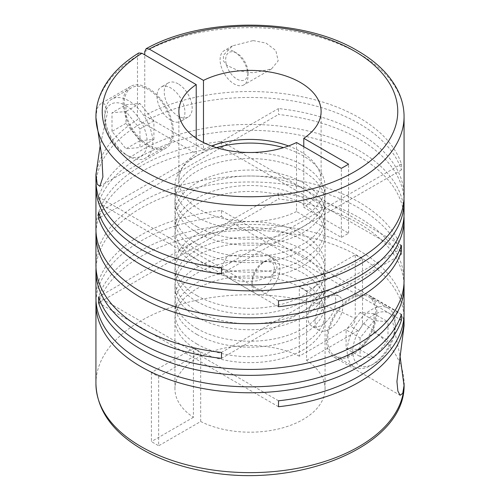 <?xml version="1.0" encoding="UTF-8"?>
<svg xmlns="http://www.w3.org/2000/svg" width="500" height="500" viewBox="0 0 500 500"><rect width="100%" height="100%" fill="white"/><g stroke="black" fill="none" stroke-linecap="round" stroke-linejoin="round"><path stroke-width="0.38" stroke-dasharray="2.5 1.88" d="M196.925 249.956A75.062 43.338 0 0 0 278.725 259.35A75.062 43.338 0 0 0 325.062 219.312A75.062 43.338 0 0 0 303.075 188.669A75.062 43.338 0 0 0 221.275 179.275A75.062 43.338 0 0 0 174.938 219.312A75.062 43.338 0 0 0 196.925 249.956M196.925 259.506A75.062 43.338 0 0 0 278.725 268.9A75.062 43.338 0 0 0 325.062 228.863A75.062 43.338 0 0 0 303.075 198.219A75.062 43.338 0 0 0 221.275 188.825A75.062 43.338 0 0 0 174.938 228.863A75.062 43.338 0 0 0 196.925 259.506M196.925 265.438A75.062 43.338 0 0 0 278.725 274.837A75.062 43.338 0 0 0 325.062 234.8A75.062 43.338 0 0 0 303.075 204.156A75.062 43.338 0 0 0 221.275 194.762A75.062 43.338 0 0 0 174.938 234.8A75.062 43.338 0 0 0 196.925 265.438M196.925 295.631A75.062 43.338 0 0 0 278.725 305.025A75.062 43.338 0 0 0 325.062 264.988A75.062 43.338 0 0 0 303.075 234.344A75.062 43.338 0 0 0 221.275 224.95A75.062 43.338 0 0 0 174.938 264.988A75.062 43.338 0 0 0 196.925 295.631M196.925 301.569A75.062 43.338 0 0 0 278.725 310.963A75.062 43.338 0 0 0 325.062 270.925A75.062 43.338 0 0 0 303.075 240.281A75.062 43.338 0 0 0 221.275 230.888A75.062 43.338 0 0 0 174.938 270.925A75.062 43.338 0 0 0 196.925 301.569M196.925 311.112A75.062 43.338 0 0 0 278.725 320.506A75.062 43.338 0 0 0 325.062 280.475A75.062 43.338 0 0 0 303.075 249.831A75.062 43.338 0 0 0 221.275 240.438A75.062 43.338 0 0 0 174.938 280.475A75.062 43.338 0 0 0 196.925 311.112M196.925 317.05A75.062 43.338 0 0 0 278.725 326.444A75.062 43.338 0 0 0 325.062 286.406A75.062 43.338 0 0 0 303.075 255.763A75.062 43.338 0 0 0 221.275 246.369A75.062 43.338 0 0 0 174.938 286.406A75.062 43.338 0 0 0 196.925 317.05M196.925 328.531A75.062 43.338 0 0 0 278.725 337.925A75.062 43.338 0 0 0 325.062 297.894A75.062 43.338 0 0 0 303.075 267.25A75.062 43.338 0 0 0 221.275 257.856A75.062 43.338 0 0 0 174.938 297.894A75.062 43.338 0 0 0 196.925 328.531M96.013 183.444A154.069 88.95 0 0 1 193.425 103.675A154.069 88.95 0 0 1 358.944 123.513A154.069 88.95 0 0 1 401.413 169.956L401.413 164.025A154.069 88.95 0 0 0 358.944 117.581A154.069 88.95 0 0 0 144.75 115.519L203.481 149.425L203.481 142.5M203.481 149.425A71.112 41.056 180 0 1 211.494 145.963M288.506 145.963A71.112 41.056 180 0 1 300.281 151.45A71.112 41.056 180 0 1 321.112 180.481A71.112 41.056 180 0 1 303.781 207.338L315.087 213.863L307.825 218.056L341.344 237.413L348.606 233.219L315.087 213.863L401.413 164.025M221.5 267.244L227.081 256.337L239.825 250.338L254.156 250.175L267.531 254.881L274.106 260.138L277.113 267.1L274.994 272.519L269.962 276.481L256.706 280.9L241.856 281.688L228.525 277.981L223.431 273.425L221.5 267.244M95.931 297.894A154.069 88.95 0 0 1 221.5 210.475L221.5 216.406A154.069 88.95 0 0 0 96.013 300.856M95.931 264.988A154.069 88.95 0 0 1 191.038 182.806A154.069 88.95 0 0 1 358.944 202.094A154.069 88.95 0 0 1 401.413 248.538L401.413 254.469A154.069 88.95 0 0 0 358.944 208.025A154.069 88.95 0 0 0 193.425 188.188A154.069 88.95 0 0 0 96.013 267.956M404.069 280.475A154.069 88.95 0 0 0 358.944 217.575A154.069 88.95 0 0 0 278.5 193.056L278.5 198.988A154.069 88.95 0 0 1 358.944 223.506A154.069 88.95 0 0 1 403.988 283.438M404.069 313.375A154.069 88.95 0 0 0 358.944 250.475A154.069 88.95 0 0 0 204.519 228.388A154.069 88.95 0 0 0 98.588 296.919L98.588 302.856A154.069 88.95 0 0 1 204.519 234.319A154.069 88.95 0 0 1 358.944 256.413A154.069 88.95 0 0 1 403.988 316.344M299.319 356.188A75.062 43.338 180 0 0 218.919 349.406A75.062 43.338 180 0 0 174.938 388.856A75.062 43.338 180 0 0 193.419 417.325L193.419 348.3L151.394 372.562L158.656 376.756L158.656 445.788L200.681 421.519A75.062 43.338 180 0 0 281.081 428.3A75.062 43.338 180 0 0 325.062 388.856A75.062 43.338 180 0 0 306.581 360.381L306.581 291.35L362.512 259.056A154.069 88.95 0 0 0 358.944 256.925A154.069 88.95 0 0 0 355.25 254.862L299.319 287.156L299.319 356.188L350.781 326.475C353.831 323.988 355.319 321.406 355.25 318.731L355.25 254.862M362.512 259.056L362.512 322.925A154.069 88.95 180 0 1 404.069 382.956M399.913 355.194L392.469 320.794L395.406 312.9L399.613 312.894L402.869 317.262L404.069 325.694M95.931 228.863A154.069 88.95 0 0 1 221.5 141.444L221.5 147.381A154.069 88.95 0 0 0 96.013 231.831M404.069 195.963A154.069 88.95 0 0 0 358.944 133.062A154.069 88.95 0 0 0 278.5 108.544L278.5 114.481A154.069 88.95 0 0 1 358.944 139A154.069 88.95 0 0 1 403.988 198.931M404.069 213.381A154.069 88.95 0 0 0 358.944 150.481A154.069 88.95 0 0 0 204.519 128.394A154.069 88.95 0 0 0 98.588 196.925L98.588 202.862A154.069 88.95 0 0 1 204.519 134.325A154.069 88.95 0 0 1 358.944 156.419A154.069 88.95 0 0 1 403.988 216.35M95.931 116.613A154.069 88.95 180 0 1 137.487 55.844L137.487 119.712A154.069 88.95 0 0 0 95.931 180.481M95.938 117.55L97.075 108.387L100.381 103.875L104.65 103.912L107.525 112.413L100.087 146.188M395.262 326.919A30.025 17.337 120 0 0 374.031 314.662A30.025 17.337 120 0 0 352.8 351.438A30.025 17.337 120 0 0 374.031 363.694A30.025 17.337 120 0 0 395.262 326.919L395.262 323.694A33.975 19.613 120 0 0 388.225 308.144A33.975 19.613 120 0 0 362.044 317.244A33.975 19.613 120 0 0 347.212 351.438A33.975 19.613 120 0 0 354.25 366.987A33.975 19.613 120 0 0 371.238 365.306A33.975 19.613 120 0 0 395.262 323.694M375.706 312.406A33.975 19.613 -60 0 1 360.875 346.6A33.975 19.613 -60 0 1 334.694 355.7A33.975 19.613 -60 0 1 327.656 340.144A33.975 19.613 -60 0 1 342.488 305.956A33.975 19.613 -60 0 1 368.669 296.856A33.975 19.613 -60 0 1 375.706 312.406M251.975 281.613A15.8 9.125 120 0 0 263.15 288.062A15.8 9.125 120 0 0 274.319 268.712A15.8 9.125 120 0 0 263.15 262.262A15.8 9.125 120 0 0 251.975 281.613L251.975 284.837A19.75 11.406 120 0 0 256.062 293.881A19.75 11.406 120 0 0 271.288 288.587A19.75 11.406 120 0 0 279.906 268.712A19.75 11.406 120 0 0 275.819 259.669A19.75 11.406 120 0 0 265.944 260.644A19.75 11.406 120 0 0 251.975 284.837M315.087 321.275A19.75 11.406 120 0 0 319.181 330.319A19.75 11.406 120 0 0 334.4 325.025A19.75 11.406 120 0 0 343.025 305.15A19.75 11.406 120 0 0 338.931 296.106A19.75 11.406 120 0 0 323.713 301.4A19.75 11.406 120 0 0 315.087 321.275M335.756 300.956A19.75 11.406 -60 0 1 327.137 320.831A19.75 11.406 -60 0 1 311.913 326.125A19.75 11.406 -60 0 1 307.825 317.081A19.75 11.406 -60 0 1 316.444 297.206A19.75 11.406 -60 0 1 331.669 291.913A19.75 11.406 -60 0 1 335.756 300.956M196.925 232.537A75.062 43.338 0 0 0 278.725 241.931A75.062 43.338 0 0 0 325.062 201.894A75.062 43.338 0 0 0 303.075 171.256A75.062 43.338 0 0 0 221.275 161.863A75.062 43.338 0 0 0 174.938 201.894A75.062 43.338 0 0 0 196.925 232.537M196.925 244.025A75.062 43.338 0 0 0 278.725 253.419A75.062 43.338 0 0 0 325.062 213.381A75.062 43.338 0 0 0 303.075 182.738A75.062 43.338 0 0 0 221.275 173.344A75.062 43.338 0 0 0 174.938 213.381A75.062 43.338 0 0 0 196.925 244.025M216.45 147.65A75.062 43.338 0 0 0 174.938 186.412A75.062 43.338 0 0 0 196.925 217.056A75.062 43.338 0 0 0 278.725 226.45A75.062 43.338 0 0 0 325.062 186.412A75.062 43.338 0 0 0 303.075 155.769A75.062 43.338 0 0 0 283.55 147.65M196.925 226.606A75.062 43.338 0 0 0 278.725 236A75.062 43.338 0 0 0 325.062 195.963A75.062 43.338 0 0 0 303.075 165.319A75.062 43.338 0 0 0 221.275 155.925A75.062 43.338 0 0 0 174.938 195.963A75.062 43.338 0 0 0 196.925 226.606M196.925 334.469A75.062 43.338 0 0 0 278.725 343.862A75.062 43.338 0 0 0 325.062 303.825A75.062 43.338 0 0 0 303.075 273.181A75.062 43.338 0 0 0 221.275 263.788A75.062 43.338 0 0 0 174.938 303.825A75.062 43.338 0 0 0 196.925 334.469M196.925 344.019A75.062 43.338 0 0 0 278.725 353.413A75.062 43.338 0 0 0 325.062 313.375A75.062 43.338 0 0 0 303.075 282.731A75.062 43.338 0 0 0 221.275 273.337A75.062 43.338 0 0 0 174.938 313.375A75.062 43.338 0 0 0 196.925 344.019M200.681 421.519L200.681 352.494A75.062 43.338 0 0 1 196.925 350.469A75.062 43.338 0 0 1 193.419 348.3M306.581 291.35A75.062 43.338 0 0 0 303.075 289.181A75.062 43.338 0 0 0 299.319 287.156M196.925 349.95A75.062 43.338 0 0 0 278.725 359.344A75.062 43.338 0 0 0 325.062 319.306A75.062 43.338 0 0 0 303.075 288.669A75.062 43.338 0 0 0 221.275 279.275A75.062 43.338 0 0 0 174.938 319.306A75.062 43.338 0 0 0 196.925 349.95M148.319 88.225A35.556 20.525 60 0 1 171.544 119.556A35.556 20.525 60 0 1 166.094 148.05A35.556 20.525 60 0 1 148.319 146.287A35.556 20.525 60 0 1 125.094 114.956A35.556 20.525 60 0 1 130.544 86.463A35.556 20.525 60 0 1 148.319 88.225M234.056 51.625L234.056 51.625A19.75 11.406 60 0 1 248.025 75.819A19.75 11.406 60 0 1 243.938 84.862A19.75 11.406 60 0 1 234.056 83.881A19.75 11.406 60 0 1 221.156 66.475A19.75 11.406 60 0 1 224.181 50.65A19.75 11.406 60 0 1 234.056 51.625L236.85 53.238A15.8 9.125 60 0 1 248.025 72.594A15.8 9.125 60 0 1 236.85 79.044A15.8 9.125 60 0 1 225.681 59.694A15.8 9.125 60 0 1 236.85 53.238L234.056 51.625M253.194 40.581L266.038 43.1L275.812 50.487L278.181 60.838L271.475 68.963L253.188 72.838L238.806 70.875L227.019 65.45L223.419 60.875L223.406 55.206L232.475 45.862L253.194 40.581M125.969 105.644A30.025 17.337 60 0 1 147.2 142.419A30.025 17.337 60 0 1 125.969 154.675L128.763 156.287A33.975 19.613 60 0 1 104.738 114.675A33.975 19.613 60 0 1 111.775 99.125A33.975 19.613 60 0 1 128.763 100.806A33.975 19.613 60 0 1 150.956 130.744A33.975 19.613 60 0 1 145.75 157.969A33.975 19.613 60 0 1 128.763 156.287L125.969 154.675A30.025 17.337 60 0 1 104.738 117.9A30.025 17.337 60 0 1 125.969 105.644M148.319 145A33.975 19.613 60 0 1 126.125 115.056A33.975 19.613 60 0 1 131.331 87.831A33.975 19.613 60 0 1 148.319 89.519A33.975 19.613 60 0 1 170.512 119.456A33.975 19.613 60 0 1 165.306 146.681A33.975 19.613 60 0 1 148.319 145M178.206 83.869A19.75 11.406 -120 0 0 168.331 82.894A19.75 11.406 -120 0 0 165.306 98.719A19.75 11.406 -120 0 0 178.206 116.125A19.75 11.406 -120 0 0 188.088 117.106A19.75 11.406 -120 0 0 191.112 101.275A19.75 11.406 -120 0 0 178.206 83.869M170.944 120.319A19.75 11.406 60 0 1 158.044 102.912A19.75 11.406 60 0 1 161.069 87.088A19.75 11.406 60 0 1 170.944 88.062A19.75 11.406 60 0 1 183.85 105.469A19.75 11.406 60 0 1 180.819 121.3A19.75 11.406 60 0 1 170.944 120.319M326.538 340.794A35.556 20.525 -60 0 1 342.062 305.012A35.556 20.525 -60 0 1 369.456 295.487A35.556 20.525 -60 0 1 376.825 311.762A35.556 20.525 -60 0 1 361.3 347.544A35.556 20.525 -60 0 1 333.906 357.069A35.556 20.525 -60 0 1 326.538 340.794M153.906 139.469L153.906 120.85L139.938 103.469L125.969 104.719L125.969 123.344L139.938 140.719L153.906 139.469L139.938 147.531L139.938 128.912L125.969 111.538L112.006 112.781L125.969 104.719M139.938 140.719L125.969 148.781L139.938 147.531M125.969 123.344L112.006 131.406L125.969 148.781M112.006 131.406L112.006 112.781M139.938 103.469L125.969 111.538M153.906 120.85L139.938 128.912M221.5 267.894L307.825 218.056L296.519 211.531L296.519 142.5M341.344 237.413L341.344 168.381M137.487 55.844L138.737 52.981M158.656 376.756L200.681 352.494M278.5 400.794L98.588 296.919M278.5 406.725L98.588 302.856M401.413 169.956L221.5 273.831M144.75 115.519L144.75 54.875M303.781 146.694L303.781 207.338M348.606 233.219L348.606 164.188M196.219 138.306L196.219 153.619L137.487 119.712M151.394 372.562L151.394 441.594L158.656 445.788M193.419 417.325L151.394 441.594M296.519 211.531A71.112 41.056 180 0 1 220.431 217.812A71.112 41.056 180 0 1 178.888 180.481A71.112 41.056 180 0 1 196.219 153.619M306.581 360.381L358.044 330.669C361.1 328.181 362.594 325.6 362.512 322.925M360.062 337.931L360.062 356.556L374.031 357.8L387.994 340.425L387.994 321.806L374.031 320.556L360.062 337.931L346.094 329.869L346.094 348.488L360.062 356.556M346.094 348.488L360.062 349.738L374.031 357.8M360.062 349.738L374.031 332.362L387.994 340.425M374.031 332.362L374.031 313.738L387.994 321.806M374.031 313.738L360.062 312.494L374.031 320.556M360.062 312.494L346.094 329.869M98.588 212.419L278.5 108.544M100.425 217.294L278.5 114.481M278.5 300.794L98.588 196.925M278.5 306.731L98.588 202.862M221.5 141.444L401.413 245.319M221.5 147.381L399.575 250.194M401.413 248.538L221.5 352.406M401.413 254.469L221.5 358.344M98.588 296.925L278.5 193.056M100.425 301.8L278.5 198.988M221.5 210.475L401.413 314.344M221.5 216.406L399.575 319.219M95.931 383.694A154.069 88.95 180 0 1 188.675 302.087A154.069 88.95 180 0 1 355.25 318.731M144.75 51.65A154.069 88.95 180 0 1 358.944 53.712A154.069 88.95 180 0 1 404.069 116.613M358.044 330.669L350.781 326.475M325.062 228.863L325.062 219.312M325.062 264.988L325.062 234.8M325.062 280.475L325.062 270.925M325.062 297.894L325.062 286.406M354.25 366.987L334.694 355.7M263.15 262.262L265.944 260.644M319.181 330.319L311.913 326.125M325.062 213.381L325.062 201.894M325.062 195.963L325.062 186.412M325.062 313.375L325.062 303.825M325.062 388.856L325.062 319.306M166.094 148.05L99.913 186.262M271.475 68.963L243.938 84.862M131.331 87.831L111.775 99.125M168.331 82.894L161.069 87.088M248.025 72.594L248.025 75.819M369.456 295.487L399.613 312.894M267.531 254.881L275.819 259.669M228.525 277.981L256.062 293.881M333.906 357.069L400.087 395.281M188.088 117.106L180.819 121.3M165.306 146.681L145.75 157.969M104.738 117.9L104.738 114.675M232.475 45.862L224.181 50.65M130.544 86.463L100.381 103.875M174.938 388.856L174.938 319.306M174.938 313.375L174.938 303.825M174.938 195.963L174.938 186.412M174.938 213.381L174.938 201.894M338.931 296.106L331.669 291.913M388.225 308.144L368.669 296.856M374.031 363.694L371.238 365.306M321.112 180.481L321.112 111.45M178.888 180.481L178.888 111.45M174.938 297.894L174.938 286.406M174.938 280.475L174.938 270.925M174.938 264.988L174.938 234.8M174.938 228.863L174.938 219.312"/><path stroke-width="0.75" d="M203.481 142.5L203.481 80.4A71.112 41.056 180 0 1 300.281 82.419A71.112 41.056 180 0 1 321.112 111.45A71.112 41.056 180 0 1 303.781 138.306L303.781 146.694M211.494 145.963A71.112 41.056 180 0 1 288.506 145.963M96.013 300.856A154.069 88.95 0 0 0 95.931 303.825A154.069 88.95 0 0 0 141.056 366.725A154.069 88.95 0 0 0 295.481 388.812A154.069 88.95 0 0 0 401.413 320.281L401.413 314.344A154.069 88.95 0 0 1 295.481 382.881A154.069 88.95 0 0 1 141.056 360.788A154.069 88.95 0 0 1 95.931 297.894L95.931 270.925A154.069 88.95 0 0 0 141.056 333.825A154.069 88.95 0 0 0 221.5 358.344L221.5 352.406A154.069 88.95 0 0 1 141.056 327.887A154.069 88.95 0 0 1 95.931 264.988L95.931 234.8A154.069 88.95 0 0 0 141.056 297.694A154.069 88.95 0 0 0 295.481 319.788A154.069 88.95 0 0 0 401.413 251.25L401.413 245.319A154.069 88.95 0 0 1 295.481 313.85A154.069 88.95 0 0 1 141.056 291.762A154.069 88.95 0 0 1 95.931 228.863L95.931 186.412A154.069 88.95 0 0 0 141.056 249.312A154.069 88.95 0 0 0 221.5 273.831L221.5 267.894A154.069 88.95 0 0 1 141.056 243.375A154.069 88.95 0 0 1 95.931 180.481L95.931 174.613L97.238 184.288L99.913 186.262L102.9 176.944L101.8 156.744L95.938 117.55M95.931 116.669L95.931 116.613A154.069 88.95 180 0 0 95.962 118.456A154.069 88.95 180 0 0 141.056 179.513A154.069 88.95 180 0 0 308.962 198.794A154.069 88.95 180 0 0 404.069 116.613L404.069 195.963A154.069 88.95 0 0 1 308.962 278.144A154.069 88.95 0 0 1 141.056 258.863A154.069 88.95 0 0 1 98.588 212.419L98.588 218.35A154.069 88.95 0 0 0 141.056 264.794A154.069 88.95 0 0 0 308.962 284.075A154.069 88.95 0 0 0 404.069 201.894L404.069 213.381A154.069 88.95 0 0 1 278.5 300.794L278.5 306.731A154.069 88.95 0 0 0 404.069 219.312L404.069 280.475A154.069 88.95 0 0 1 308.962 362.656A154.069 88.95 0 0 1 141.056 343.369A154.069 88.95 0 0 1 98.588 296.925L98.588 302.863A154.069 88.95 0 0 0 141.056 349.306A154.069 88.95 0 0 0 308.962 368.587A154.069 88.95 0 0 0 404.069 286.406A154.069 88.95 0 0 0 403.988 283.438M96.013 267.956A154.069 88.95 0 0 0 95.931 270.925M404.069 286.406L404.069 313.375A154.069 88.95 0 0 1 278.5 400.794L278.5 406.725A154.069 88.95 0 0 0 404.069 319.306A154.069 88.95 0 0 0 403.988 316.344M404.069 319.306L404.069 325.694L396.931 381.431L397.863 391.012L400.087 395.281L402.756 393.325L404.038 385.538L399.913 355.194M96.013 231.831A154.069 88.95 0 0 0 95.931 234.8M96.013 183.444A154.069 88.95 0 0 0 95.931 186.412M404.069 219.312A154.069 88.95 0 0 0 403.988 216.35M404.069 201.894A154.069 88.95 0 0 0 403.988 198.931M100.087 146.188L95.931 174.613M203.481 80.4L149.219 49.069L146.106 48.731L144.75 51.65L144.75 54.875M95.931 116.613C95.956 107.225 98.25 98.125 102.812 89.306C110.169 75.344 122.15 63.238 138.737 52.981L141.956 53.263L196.219 84.594A71.112 41.056 180 0 0 178.888 111.45A71.112 41.056 180 0 0 220.431 148.787A71.112 41.056 180 0 0 296.519 142.5L341.344 168.381L348.606 164.188L303.781 138.306M283.55 147.65A75.062 43.338 0 0 0 216.45 147.65M196.219 84.594L196.219 138.306M98.588 218.35L100.425 217.294M399.575 250.194L401.413 251.25M98.588 302.863L100.425 301.8M399.575 319.219L401.413 320.281M404.069 382.956A154.069 88.95 180 0 1 404.069 383.694A154.069 88.95 180 0 1 404.038 385.538A154.069 88.95 180 0 1 307.481 466.219A154.069 88.95 180 0 1 141.056 446.594A154.069 88.95 180 0 1 95.931 383.694L95.931 303.825M149.219 49.069A147.75 85.3 180 0 1 354.475 51.131A147.75 85.3 180 0 1 354.475 171.769A147.75 85.3 180 0 1 145.525 171.769A147.75 85.3 180 0 1 141.956 53.263M95.931 383.694C96.756 408.744 111 429.938 138.656 447.269C156.556 458.237 177.712 466.094 202.138 470.838C295.756 490.788 406.794 446.106 404.069 383.694L404.069 383.631M404.069 116.613C404.044 107.225 401.75 98.119 397.188 89.294C389.25 74.3 376.069 61.475 357.638 50.819C302.269 17.431 203.325 16.481 146.106 48.731"/></g></svg>

